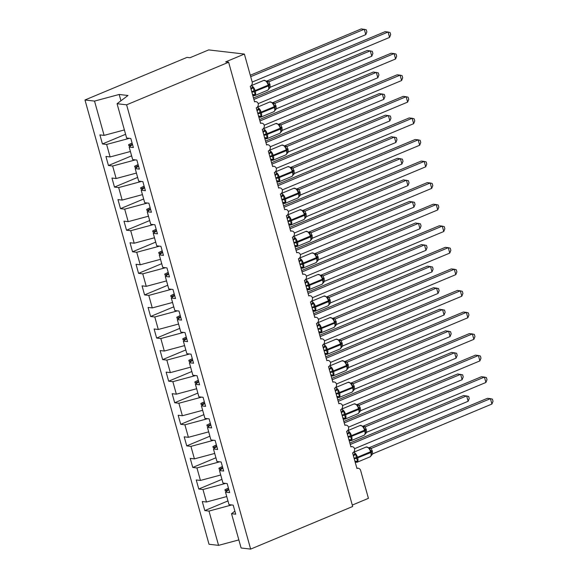 <?xml version="1.0" encoding="UTF-8"?>
<svg xmlns="http://www.w3.org/2000/svg" width="578" height="578" viewBox="0 0 578 578"><rect width="100%" height="100%" fill="white"/><g stroke="black" fill="none" stroke-linecap="round" stroke-linejoin="round"><path stroke-width="0.87" d="M124.378 129.934L104.098 135.382L94.525 101.092L84.98 99.98L187.005 57.381L189.974 57.728L208.694 49.91L244.378 54.065L225.658 61.882L228.628 62.229L126.604 104.828L117.059 103.715L126.633 138.005L130.83 138.496L133.359 147.556L129.161 147.065L132.658 159.571L136.849 160.063L139.377 169.123L135.187 168.632L138.539 166.11M84.98 99.98L209.019 544.252L218.563 545.365L208.99 511.075L204.8 510.584L227.963 500.916M244.378 54.065L252.145 81.881A3.446 2.941 -83.4 0 1 250.238 86.288L254.573 101.822A3.446 2.941 96.6 0 1 255.873 101.627A3.446 2.941 96.6 0 1 258.221 103.672A3.446 2.941 -83.4 0 1 256.256 107.855L260.599 123.389A3.446 2.941 96.6 0 1 261.899 123.193A3.446 2.941 96.6 0 1 264.24 125.238A3.446 2.941 -83.4 0 1 262.282 129.421L266.617 144.955A3.446 2.941 96.6 0 1 267.917 144.76A3.446 2.941 96.6 0 1 270.258 146.798A3.446 2.941 -83.4 0 1 268.3 150.988L272.635 166.522A3.446 2.941 96.6 0 1 273.943 166.327A3.446 2.941 96.6 0 1 276.284 168.364A3.446 2.941 -83.4 0 1 274.326 172.555L278.661 188.088A3.446 2.941 96.6 0 1 279.962 187.893A3.446 2.941 96.6 0 1 282.302 189.931A3.446 2.941 -83.4 0 1 280.344 194.121L284.679 209.655A3.446 2.941 96.6 0 1 285.98 209.46A3.446 2.941 96.6 0 1 288.328 211.497A3.446 2.941 -83.4 0 1 286.37 215.688L290.705 231.222A3.446 2.941 96.6 0 1 292.006 231.027A3.446 2.941 96.6 0 1 294.346 233.064A3.446 2.941 -83.4 0 1 292.389 237.255L296.724 252.781A3.446 2.941 96.6 0 1 298.024 252.593A3.446 2.941 96.6 0 1 300.372 254.631A3.446 2.941 -83.4 0 1 298.407 258.821L302.749 274.348A3.446 2.941 96.6 0 1 304.05 274.16A3.446 2.941 96.6 0 1 306.391 276.197A3.446 2.941 -83.4 0 1 304.433 280.388L308.768 295.914A3.446 2.941 96.6 0 1 310.068 295.726A3.446 2.941 96.6 0 1 312.409 297.764A3.446 2.941 -83.4 0 1 310.451 301.954L314.786 317.481A3.446 2.941 96.6 0 1 316.094 317.293A3.446 2.941 96.6 0 1 318.435 319.331A3.446 2.941 -83.4 0 1 316.477 323.521L320.812 339.048A3.446 2.941 96.6 0 1 322.112 338.86A3.446 2.941 96.6 0 1 324.453 340.897A3.446 2.941 -83.4 0 1 322.495 345.088L326.83 360.614A3.446 2.941 96.6 0 1 328.131 360.426A3.446 2.941 96.6 0 1 330.479 362.464A3.446 2.941 -83.4 0 1 328.521 366.654L332.856 382.181A3.446 2.941 96.6 0 1 334.156 381.993A3.446 2.941 96.6 0 1 336.497 384.03A3.446 2.941 -83.4 0 1 334.539 388.221L338.874 403.747A3.446 2.941 96.6 0 1 340.175 403.56A3.446 2.941 96.6 0 1 342.523 405.597A3.446 2.941 -83.4 0 1 340.558 409.788L344.9 425.314A3.446 2.941 96.6 0 1 346.2 425.126A3.446 2.941 96.6 0 1 348.541 427.164A3.446 2.941 -83.4 0 1 346.583 431.354L350.918 446.881A3.446 2.941 96.6 0 1 352.219 446.693A3.446 2.941 96.6 0 1 354.56 448.73A3.446 2.941 -83.4 0 1 352.602 452.921L356.937 468.447A3.446 2.941 96.6 0 1 358.244 468.259L356.843 468.101M204.8 510.584L202.271 501.531L206.462 502.015L226.742 496.56M234.878 511.176L231.532 513.697L235.723 514.189L233.194 505.129L229.004 504.637L225.507 492.131L228.859 489.609M221.938 479.35L198.781 489.017L196.245 479.964L200.443 480.448L220.724 475M225.507 492.131L229.697 492.622L227.168 483.562L222.978 483.071L219.488 470.564L222.841 468.043M215.919 457.783L192.756 467.45L190.227 458.397L194.418 458.881L214.705 453.434M219.488 470.564L223.679 471.056L221.15 461.995L216.96 461.504L213.463 448.998L216.815 446.476M209.893 436.217L186.737 445.884L184.209 436.831L188.399 437.315L208.68 431.867M213.463 448.998L217.66 449.489L215.132 440.429L210.934 439.937L207.444 427.431L210.797 424.909M203.875 414.65L180.712 424.317L178.183 415.264L182.373 415.748L202.661 410.301M207.444 427.431L211.635 427.922L209.106 418.862L204.915 418.371L201.419 405.864L204.771 403.343M197.849 393.083L174.693 402.75L172.165 393.697L176.355 394.182L196.636 388.734M201.419 405.864L205.616 406.356L203.088 397.296L198.89 396.804L195.4 384.298L198.753 381.776M191.831 371.517L168.668 381.184L166.139 372.131L170.337 372.615L190.617 367.167M195.4 384.298L199.591 384.789L197.062 375.729L192.871 375.238L189.382 362.731L192.727 360.21M185.813 349.95L162.649 359.617L160.12 350.564L164.311 351.048L184.592 345.601M189.382 362.731L193.572 363.222L191.043 354.162L186.853 353.671L183.356 341.165L186.708 338.643M179.787 328.383L156.631 338.051L154.102 328.998L158.293 329.482L178.573 324.034M183.356 341.165L187.547 341.656L185.018 332.596L180.827 332.104L177.338 319.598L180.69 317.076M173.768 306.817L150.605 316.484L148.076 307.431L152.267 307.915L172.555 302.467M177.338 319.598L181.528 320.089L178.999 311.029L174.809 310.538L171.312 298.031L174.664 295.51M167.743 285.25L144.587 294.917L142.058 285.864L146.248 286.348L166.529 280.901M171.312 298.031L175.51 298.523L172.981 289.462L168.783 288.971L165.294 276.465L168.646 273.943M161.724 263.684L138.561 273.351L136.032 264.298L140.223 264.782L160.511 259.334M165.294 276.465L169.484 276.956L166.955 267.896L162.765 267.404L159.268 254.898L162.62 252.376M155.699 242.117L132.543 251.784L130.014 242.731L134.204 243.215L154.485 237.768M159.268 254.898L163.466 255.389L160.937 246.329L156.739 245.838L153.249 233.331L156.602 230.81M149.68 220.55L126.517 230.217L123.988 221.164L128.186 221.649L148.467 216.201M153.249 233.331L157.44 233.823L154.911 224.763L150.721 224.271L147.231 211.765L150.576 209.243M143.662 198.984L120.499 208.651L117.97 199.598L122.16 200.082L142.441 194.634M147.231 211.765L151.422 212.256L148.893 203.196L144.702 202.705L141.205 190.198L144.558 187.677M137.636 177.417L114.48 187.084L111.951 178.031L116.142 178.515L136.422 173.068M141.205 190.198L145.396 190.689L142.867 181.629L138.677 181.138L135.187 168.632M131.618 155.85L108.454 165.518L105.926 156.465L110.116 156.949L130.404 151.501M104.098 135.382L99.907 134.898L102.436 143.951L106.627 144.442L129.371 138.33M352.277 505.078L368.417 498.337L360.65 470.514A3.446 2.941 96.6 0 0 358.244 468.259M208.99 511.075L231.742 504.955M206.462 502.015L202.972 489.508L198.781 489.017M202.972 489.508L225.716 483.389M200.443 480.448L196.946 467.942L192.756 467.45M196.946 467.942L219.698 461.822M194.418 458.881L190.928 446.375L186.737 445.884M190.928 446.375L213.672 440.255M188.399 437.315L184.909 424.808L180.712 424.317M184.909 424.808L207.654 418.696M182.373 415.748L178.884 403.242L174.693 402.75M178.884 403.242L201.635 397.129M176.355 394.182L172.865 381.675L168.668 381.184M172.865 381.675L195.61 375.563M170.337 372.615L166.84 360.108L162.649 359.617M166.84 360.108L189.591 353.996M164.311 351.048L160.821 338.542L156.631 338.051M160.821 338.542L183.566 332.429M158.293 329.482L154.796 316.975L150.605 316.484M154.796 316.975L177.547 310.863M152.267 307.915L148.777 295.409L144.587 294.917M148.777 295.409L171.522 289.296M146.248 286.348L142.759 273.842L138.561 273.351M142.759 273.842L165.503 267.73M140.223 264.782L136.733 252.275L132.543 251.784M136.733 252.275L159.485 246.163M134.204 243.215L130.715 230.709L126.517 230.217M130.715 230.709L153.459 224.596M128.186 221.649L124.689 209.142L120.499 208.651M124.689 209.142L147.441 203.03M122.16 200.082L118.671 187.575L114.48 187.084M118.671 187.575L141.415 181.463M116.142 178.515L112.645 166.009L108.454 165.518M112.645 166.009L135.397 159.896M110.116 156.949L106.627 144.442M126.604 104.828L250.65 549.1L241.105 547.987L231.532 513.697M228.433 488.078L224.95 489.739L225.254 490.823L227.486 490.643M222.414 466.511L218.925 468.173L219.228 469.257L221.461 469.076M216.389 444.944L212.906 446.606L213.21 447.69L215.442 447.509M210.37 423.378L206.888 425.04L207.184 426.123L209.424 425.943M204.345 401.811L200.862 403.473L201.166 404.557L203.398 404.376M198.326 380.245L194.844 381.906L195.14 382.99L197.38 382.809M192.301 358.678L188.818 360.347L189.122 361.423L191.354 361.243M186.282 337.111L182.8 338.78L183.103 339.857L185.336 339.676M180.264 315.545L176.774 317.214L177.078 318.29L179.317 318.11M174.238 293.978L170.756 295.647L171.059 296.724L173.292 296.543M168.22 272.411L164.737 274.08L165.033 275.157L167.273 274.976M162.194 250.845L158.712 252.514L159.015 253.59L161.248 253.41M156.176 229.278L152.693 230.947L152.989 232.024L155.229 231.843M150.15 207.712L146.668 209.381L146.971 210.457L149.203 210.276M144.132 186.145L140.649 187.814L140.953 188.89L143.185 188.71M138.113 164.578L134.631 166.247L134.927 167.324L137.167 167.143M132.087 143.019L128.605 144.681L128.908 145.757L131.141 145.577M132.514 144.543L129.161 147.065M125.592 134.284L102.436 143.951M120.939 100.789L119.176 94.467L127.976 95.493L117.059 103.715M94.525 101.092L119.176 94.467M218.563 545.365L238.851 539.91M250.65 549.1L352.674 506.494L228.628 62.229M132.441 144.276L128.908 145.757M132.138 143.2L128.605 144.681M138.46 165.843L134.927 167.324M138.164 164.766L134.631 166.247M144.486 187.409L140.953 188.89M144.182 186.333L140.649 187.814M150.504 208.976L146.971 210.457M150.208 207.899L146.668 209.381M156.53 230.543L152.989 232.024M156.226 229.466L152.693 230.947M162.548 252.109L159.015 253.59M162.252 251.033L158.712 252.514M168.574 273.676L165.033 275.157M168.27 272.599L164.737 274.08M174.592 295.242L171.059 296.724M174.289 294.166L170.756 295.647M180.611 316.809L177.078 318.29M180.314 315.733L176.774 317.214M186.636 338.376L183.103 339.857M186.333 337.299L182.8 338.78M192.655 359.942L189.122 361.423M192.358 358.866L188.818 360.347M198.68 381.509L195.14 382.99M198.377 380.432L194.844 381.906M204.699 403.076L201.166 404.557M204.402 401.999L200.862 403.473M210.724 424.642L207.184 426.123M210.421 423.566L206.888 425.04M216.743 446.209L213.21 447.69M216.439 445.132L212.906 446.606M222.761 467.775L219.228 469.257M222.465 466.699L218.925 468.173M228.787 489.342L225.254 490.823M228.483 488.265L224.95 489.739M250.296 75.256L361.301 28.9L366.271 29.745L366.871 31.898L365.78 34.637L364.277 29.247L250.693 76.679M365.78 34.637L252.189 82.069M251.047 89.178A2.529 1.698 86.5 0 0 251.914 87.278L253.388 87.574L254.154 91.7L255.332 94.532L252.991 95.384M268.792 89.034L269.211 87.003M389.565 37.411L390.656 34.666L390.056 32.513L388.062 32.014L389.565 37.411L270.446 87.155L268.936 81.758L388.062 32.014L385.085 31.667L266.595 81.151L266.855 81.953L268.936 81.758M266.819 81.353L269.008 81.715A2.529 2.413 122.9 0 1 266.978 81.469L266.978 81.469A2.529 2.413 122.9 0 1 266.747 81.296M270.446 87.155L267.78 90.175A4.942 2.319 -112.7 0 0 268.438 85.912L268.951 85.537L268.495 84.056L266.855 81.953M251.9 92.256A2.529 0.571 164.4 0 1 254.154 91.7L268.438 85.912L268.257 85.262A4.942 2.319 -112.7 0 0 264.406 80.328A4.942 2.319 -112.7 0 0 263.792 80.407L266.588 81.151M255.332 94.532L252.507 94.64M251.004 89.25L253.388 87.574M257.066 110.745A2.529 1.698 86.5 0 0 257.933 108.845L259.406 109.141L260.179 113.266L261.35 116.099L259.016 116.951M274.81 110.6L275.229 108.57M395.59 58.978L396.674 56.232L396.075 54.079L394.08 53.581L395.59 58.978L276.465 108.722L274.962 103.325L394.08 53.581L391.111 53.234L272.614 102.718L272.881 103.52L274.962 103.325M272.845 102.92L275.041 103.289M276.465 108.722L273.806 111.742A4.942 2.319 -112.7 0 0 274.456 107.479L274.969 107.103L274.514 105.622L272.881 103.52M257.925 113.823A2.529 0.571 164.4 0 1 260.179 113.266L274.456 107.479L274.275 106.829A4.942 2.319 -112.7 0 0 270.425 101.894A4.942 2.319 -112.7 0 0 269.818 101.974L272.606 102.718M261.35 116.099L258.525 116.207M257.022 110.817L259.406 109.141M263.091 132.311A2.529 1.698 86.5 0 0 263.958 130.411L265.432 130.707L266.198 134.833L267.376 137.665L265.035 138.518M280.836 132.167L281.255 130.137M401.609 80.544L402.7 77.799L402.1 75.646L400.106 75.147L401.609 80.544L282.49 130.288L280.98 124.891L400.106 75.147L397.129 74.8L278.632 124.284L278.899 125.086L280.98 124.891M278.863 124.487L281.053 124.848A2.529 2.413 122.9 0 1 279.022 124.602L279.022 124.602A2.529 2.413 122.9 0 1 278.791 124.429M282.49 130.288L279.824 133.308A4.942 2.319 -112.7 0 0 280.482 129.046L280.987 128.67L280.532 127.189L278.899 125.086M263.944 135.389A2.529 0.571 164.4 0 1 266.198 134.833L280.482 129.046L280.301 128.395A4.942 2.319 -112.7 0 0 276.443 123.461A4.942 2.319 -112.7 0 0 275.836 123.54L278.632 124.284M267.376 137.665L264.551 137.774M263.041 132.384L265.432 130.707M269.11 153.878A2.529 1.698 86.5 0 0 269.977 151.978L271.45 152.274L272.216 156.4L273.394 159.232L271.06 160.084M286.854 153.734L287.273 151.703M407.635 102.111L408.718 99.365L408.119 97.212L406.124 96.714L407.635 102.111L288.509 151.855L287.006 146.458L406.124 96.714L403.155 96.367L284.658 145.851L284.925 146.653L287.006 146.458M284.889 146.053L287.078 146.415A2.529 2.413 122.9 0 1 285.041 146.169L285.041 146.169A2.529 2.413 122.9 0 1 284.81 145.996M288.509 151.855L285.85 154.875A4.942 2.319 -112.7 0 0 286.5 150.612L287.013 150.237L286.558 148.756L284.925 146.653M269.969 156.956A2.529 0.571 164.4 0 1 272.216 156.4L286.5 150.612L286.32 149.962A4.942 2.319 -112.7 0 0 282.469 145.027A4.942 2.319 -112.7 0 0 281.862 145.107L284.651 145.851M273.394 159.232L270.569 159.34M269.066 153.95L271.45 152.274M275.128 175.445A2.529 1.698 86.5 0 0 276.002 173.544L277.476 173.841L278.242 177.966L279.42 180.798L277.079 181.651M292.873 175.3L293.299 173.27M413.653 123.678L414.744 120.932L414.137 118.779L412.15 118.28L413.653 123.678L294.527 173.422L293.024 168.025L412.15 118.28L409.173 117.934L290.676 167.418L290.944 168.22L293.024 168.025M290.907 167.62L293.111 167.988M294.527 173.422L291.868 176.442A4.942 2.319 -112.7 0 0 292.519 172.179L293.032 171.803L292.576 170.322L290.944 168.22M275.988 178.523A2.529 0.571 164.4 0 1 278.242 177.966L292.519 172.179L292.338 171.529A4.942 2.319 -112.7 0 0 288.487 166.594A4.942 2.319 -112.7 0 0 287.88 166.674L290.676 167.418M279.42 180.798L276.595 180.907M275.085 175.517L277.476 173.841M253.504 97.993L367.326 50.467L372.29 51.312L372.889 53.465L371.799 56.203L370.296 50.813L253.901 99.416M371.799 56.203L258.207 103.635M259.529 119.559L373.345 72.033L378.308 72.879L378.915 75.032L377.824 77.77L376.321 72.38L259.927 120.983M377.824 77.77L264.233 125.202M265.548 141.126L379.363 93.6L384.334 94.445L384.934 96.598L383.843 99.337L382.34 93.947L265.945 142.549M383.843 99.337L270.251 146.769M271.573 162.693L385.389 115.167L390.352 116.012L390.952 118.165L389.868 120.903L388.358 115.513L271.971 164.116M389.868 120.903L276.27 168.335M281.154 197.011A2.529 1.698 86.5 0 0 282.021 195.111L283.495 195.407L284.26 199.533L285.438 202.365L283.097 203.218M298.898 196.867L299.317 194.837M419.671 145.244L420.762 142.499L420.163 140.346L418.169 139.847L419.671 145.244L300.553 194.988L299.043 189.591L418.169 139.847L415.192 139.5L296.702 188.984L296.969 189.786L299.043 189.591M296.926 189.187L299.115 189.548A2.529 2.413 122.9 0 1 297.085 189.302L297.085 189.302A2.529 2.413 122.9 0 1 296.854 189.129M300.553 194.988L297.887 198.008A4.942 2.319 -112.7 0 0 298.544 193.746L299.057 193.37L298.602 191.889L296.969 189.786M282.013 200.089A2.529 0.571 164.4 0 1 284.26 199.533L298.544 193.746L298.364 193.095A4.942 2.319 -112.7 0 0 294.513 188.161A4.942 2.319 -112.7 0 0 293.899 188.24L296.695 188.984M285.438 202.365L282.613 202.473M281.11 197.084L283.495 195.407M277.592 184.259L391.407 136.733L396.378 137.578L396.978 139.732L395.887 142.47L394.384 137.08L277.989 185.683M395.887 142.47L282.295 189.902M287.172 218.578A2.529 1.698 86.5 0 0 288.039 216.678L289.52 216.974L290.286 221.099L291.457 223.932L289.123 224.784M304.917 218.433L305.343 216.403M425.697 166.811L426.788 164.065L426.181 161.912L424.187 161.414L425.697 166.811L306.571 216.555L305.068 211.158L424.187 161.414L421.218 161.067L302.72 210.551L302.988 211.353L305.068 211.158M302.951 210.753L305.141 211.114A2.529 2.413 122.9 0 1 303.11 210.869A2.529 2.413 122.9 0 1 303.103 210.869A2.529 2.413 122.9 0 1 302.872 210.695M306.571 216.555L303.912 219.575A4.942 2.319 -112.7 0 0 304.563 215.312L305.076 214.937L304.62 213.455L302.988 211.353M288.032 221.656A2.529 0.571 164.4 0 1 290.286 221.099L304.563 215.312L304.382 214.662A4.942 2.319 -112.7 0 0 300.531 209.727A4.942 2.319 -112.7 0 0 299.924 209.807L302.72 210.551M291.457 223.932L288.639 224.04M287.129 218.65L289.52 216.974M283.61 205.826L397.433 158.3L402.396 159.145L402.996 161.298L401.912 164.036L400.402 158.647L284.008 207.249M401.912 164.036L288.314 211.469M293.198 240.145A2.529 1.698 86.5 0 0 294.065 238.244L295.539 238.541L296.304 242.666L297.482 245.498L295.141 246.351M310.942 240L311.361 237.97M431.715 188.377L432.806 185.632L432.207 183.479L430.213 182.98L431.715 188.377L312.597 238.122L311.087 232.724L430.213 182.98L427.236 182.634L308.746 232.118M308.97 232.32L311.174 232.688M312.597 238.122L309.931 241.142A4.942 2.319 -112.7 0 0 310.588 236.879L311.101 236.503L310.639 235.022L308.84 232.204L305.943 231.373L293.306 236.655M297.482 245.498L294.657 245.607M293.154 240.217L295.539 238.541M309.006 232.92L311.087 232.724M289.636 227.392L403.451 179.866L408.415 180.712L409.022 182.865L407.931 185.603L406.428 180.213L290.033 228.816M407.931 185.603L294.339 233.035M299.216 261.711A2.529 1.698 86.5 0 0 300.083 259.811L301.557 260.107L302.33 264.233L303.501 267.065L301.167 267.917M316.961 261.567L317.38 259.536M437.741 209.944L438.825 207.199L438.225 205.046L436.231 204.547L437.741 209.944L318.615 259.688L317.112 254.291L436.231 204.547L433.262 204.2L314.764 253.684L315.032 254.486L317.112 254.291M314.996 253.886L317.185 254.248A2.529 2.413 122.9 0 1 315.147 254.002L315.147 254.002A2.529 2.413 122.9 0 1 314.916 253.829M318.615 259.688L315.956 262.708A4.942 2.319 -112.7 0 0 316.607 258.445L317.12 258.07L316.665 256.589L315.032 254.486M300.076 264.782A2.529 0.571 164.4 0 1 302.33 264.233L316.607 258.445L316.426 257.795A4.942 2.319 -112.7 0 0 312.575 252.861A4.942 2.319 -112.7 0 0 311.968 252.94L314.757 253.684M303.501 267.065L300.676 267.173M299.173 261.783L301.557 260.107M295.654 248.959L409.477 201.433L414.44 202.278L415.04 204.431L413.949 207.17L412.446 201.78L296.052 250.382M413.949 207.17L300.358 254.602M305.242 283.278A2.529 1.698 86.5 0 0 306.109 281.378L307.583 281.674L308.349 285.799L309.526 288.632L307.185 289.484M322.979 283.133L323.405 281.103M443.76 231.511L444.85 228.765L444.251 226.612L442.257 226.114L443.76 231.511L324.641 281.255L323.131 275.858L442.257 226.114L439.28 225.767L320.783 275.251L321.05 276.053L323.131 275.858M321.014 275.453L323.203 275.814A2.529 2.413 122.9 0 1 321.173 275.569A2.529 2.413 122.9 0 1 321.166 275.569A2.529 2.413 122.9 0 1 320.942 275.395M324.641 281.255L321.975 284.275A4.942 2.319 -112.7 0 0 322.625 280.012L323.138 279.636L322.683 278.155L321.05 276.053M306.094 286.348A2.529 0.571 164.4 0 1 308.349 285.799L322.625 280.012L322.445 279.362A4.942 2.319 -112.7 0 0 318.594 274.427A4.942 2.319 -112.7 0 0 317.987 274.507L320.783 275.251M309.526 288.632L306.701 288.74M305.191 283.35L307.583 281.674M301.68 270.526L415.495 223L420.459 223.845L421.066 225.998L419.975 228.736L418.472 223.346L302.077 271.949M419.975 228.736L306.383 276.168M311.26 304.844A2.529 1.698 86.5 0 0 312.127 302.944L313.601 303.24L314.367 307.366L315.545 310.198L313.204 311.051M329.005 304.7L329.424 302.67M449.778 253.07L450.869 250.332L450.269 248.179L448.275 247.68L449.778 253.07L330.659 302.821L329.157 297.424L448.275 247.68L445.306 247.333L326.808 296.817M327.04 297.02L329.229 297.381A2.529 2.413 122.9 0 1 327.191 297.135L327.191 297.135A2.529 2.413 122.9 0 1 326.96 296.962M330.659 302.821L328.001 305.841A4.942 2.319 -112.7 0 0 328.651 301.579L329.164 301.203L328.709 299.722L326.902 296.904L324.005 296.073L311.369 301.355M315.545 310.198L312.72 310.307M311.217 304.917L313.601 303.24M327.076 297.619L329.157 297.424M307.698 292.092L421.514 244.566L426.485 245.412L427.084 247.565L425.993 250.303L424.49 244.913L308.096 293.516M425.993 250.303L312.402 297.735M317.279 326.411A2.529 1.698 86.5 0 0 318.153 324.511L319.627 324.807L320.393 328.933L321.57 331.765L319.229 332.617M335.023 326.267L335.45 324.236M455.804 274.637L456.895 271.898L456.288 269.745L454.301 269.247L455.804 274.637L336.678 324.388L335.175 318.991L454.301 269.247L451.324 268.9L332.827 318.384L333.094 319.186L335.175 318.991M333.058 318.586L335.262 318.955M336.678 324.388L334.019 327.408A4.942 2.319 -112.7 0 0 334.669 323.145L335.182 322.77L334.727 321.289L333.094 319.186M318.138 329.482A2.529 0.571 164.4 0 1 320.393 328.933L334.669 323.145L334.489 322.495A4.942 2.319 -112.7 0 0 330.638 317.56A4.942 2.319 -112.7 0 0 330.031 317.64L332.827 318.384M321.57 331.765L318.745 331.873M317.235 326.483L319.627 324.807M313.724 313.659L427.539 266.133L432.503 266.978L433.103 269.131L432.019 271.87L430.509 266.48L314.121 315.082M432.019 271.87L318.42 319.302M323.304 347.978A2.529 1.698 86.5 0 0 324.171 346.078L325.645 346.374L326.411 350.499L327.589 353.331L325.248 354.184M341.049 347.833L341.468 345.803M461.822 296.203L462.913 293.465L462.313 291.312L460.319 290.813L461.822 296.203L342.703 345.955L341.193 340.558L460.319 290.813L457.343 290.467L338.853 339.951L339.113 340.753L341.193 340.558M339.076 340.153L341.266 340.514A2.529 2.413 122.9 0 1 339.235 340.269L339.235 340.269A2.529 2.413 122.9 0 1 339.004 340.095M342.703 345.955L340.037 348.975A4.942 2.319 -112.7 0 0 340.695 344.712L341.208 344.336L340.753 342.855L339.113 340.753M324.164 351.048A2.529 0.571 164.4 0 1 326.411 350.499L340.695 344.712L340.514 344.062A4.942 2.319 -112.7 0 0 336.663 339.127A4.942 2.319 -112.7 0 0 336.049 339.207L338.845 339.951M327.589 353.331L324.764 353.44M323.261 348.05L325.645 346.374M319.742 335.226L433.558 287.7L438.529 288.545L439.128 290.698L438.037 293.436L436.535 288.046L320.14 336.649M438.037 293.436L324.446 340.868M329.323 369.544A2.529 1.698 86.5 0 0 330.19 367.644L331.671 367.94L332.437 372.066L333.607 374.898L331.273 375.751M347.067 369.4L347.494 367.37M467.848 317.77L468.939 315.032L468.332 312.879L466.338 312.38L467.848 317.77L348.722 367.521L347.219 362.124L466.338 312.38L463.368 312.033L344.871 361.517L345.138 362.319L347.219 362.124M345.102 361.72L347.291 362.081A2.529 2.413 122.9 0 1 345.254 361.835L345.254 361.835A2.529 2.413 122.9 0 1 345.023 361.662M348.722 367.521L346.063 370.541A4.942 2.319 -112.7 0 0 346.713 366.279L347.226 365.903L346.771 364.422L345.138 362.319M330.183 372.615A2.529 0.571 164.4 0 1 332.437 372.066L346.713 366.279L346.533 365.628A4.942 2.319 -112.7 0 0 342.682 360.694A4.942 2.319 -112.7 0 0 342.075 360.773L344.871 361.517M333.607 374.898L330.789 375.006M329.279 369.617L331.671 367.94M325.761 356.792L439.583 309.266L444.547 310.111L445.147 312.264L444.063 315.003L442.553 309.613L326.158 358.216M444.063 315.003L330.464 362.435M335.348 391.111A2.529 1.698 86.5 0 0 336.215 389.211L337.689 389.507L338.455 393.632L339.633 396.465L337.292 397.317M353.093 390.966L353.512 388.936M473.866 339.337L474.957 336.598L474.357 334.445L472.363 333.947L473.866 339.337L354.748 389.088L353.237 383.691L472.363 333.947L469.387 333.6L350.897 383.084L351.157 383.886L353.237 383.691M351.121 383.286L353.324 383.655M354.748 389.088L352.081 392.108A4.942 2.319 -112.7 0 0 352.739 387.845L353.245 387.47L352.79 385.988L351.157 383.886M336.201 394.182A2.529 0.571 164.4 0 1 338.455 393.632L352.739 387.845L352.558 387.195A4.942 2.319 -112.7 0 0 348.707 382.26A4.942 2.319 -112.7 0 0 348.093 382.34L350.889 383.084M339.633 396.465L336.808 396.573M335.305 391.183L337.689 389.507M331.786 378.359L445.602 330.833L450.565 331.678L451.172 333.831L450.081 336.569L448.579 331.18L332.184 379.782M450.081 336.569L336.49 384.002M341.367 412.678A2.529 1.698 86.5 0 0 342.234 410.777L343.708 411.074L344.481 415.199L345.651 418.031L343.318 418.884M359.111 412.533L359.53 410.503M479.892 360.903L480.975 358.165L480.376 356.012L478.382 355.513L479.892 360.903L360.766 410.655L359.263 405.257L478.382 355.513L475.412 355.167L356.915 404.651L357.182 405.453L359.263 405.257M357.146 404.853L359.335 405.214A2.529 2.413 122.9 0 1 357.298 404.968L357.298 404.968A2.529 2.413 122.9 0 1 357.067 404.795M360.766 410.655L358.107 413.675A4.942 2.319 -112.7 0 0 358.757 409.412L359.27 409.036L358.815 407.555L357.182 405.453M342.227 415.748A2.529 0.571 164.4 0 1 344.481 415.199L358.757 409.412L358.577 408.762A4.942 2.319 -112.7 0 0 354.726 403.827A4.942 2.319 -112.7 0 0 354.119 403.906L356.908 404.651M345.651 418.031L342.826 418.14M341.323 412.75L343.708 411.074M337.805 399.925L451.628 352.399L456.591 353.245L457.191 355.398L456.1 358.136L454.597 352.746L338.202 401.349M456.1 358.136L342.508 405.568M347.392 434.244A2.529 1.698 86.5 0 0 348.259 432.344L349.733 432.64L350.319 436.115L351.677 439.598L349.336 440.45M365.13 434.1L365.556 432.069M485.91 382.47L487.001 379.732L486.401 377.579L484.407 377.08L485.91 382.47L366.792 432.221L365.282 426.824L484.407 377.08L481.431 376.733L362.933 426.217L363.201 427.019L365.282 426.824M363.165 426.42L365.354 426.781A2.529 2.413 122.9 0 1 363.324 426.535A2.529 2.413 122.9 0 0 363.324 426.535A2.529 2.413 122.9 0 1 363.092 426.362M366.792 432.221L364.126 435.241A4.942 2.319 -112.7 0 0 364.776 430.978L365.289 430.603L364.834 429.122L363.201 427.019M348.245 437.315A2.529 0.571 164.4 0 1 350.499 436.758L364.776 430.978L364.595 430.328A4.942 2.319 -112.7 0 0 360.744 425.394A4.942 2.319 -112.7 0 0 360.137 425.473L362.933 426.217M351.677 439.598L348.852 439.706M347.342 434.316L349.733 432.64M343.831 421.492L457.646 373.966L462.61 374.811L463.216 376.964L462.125 379.703L460.615 374.313L344.228 422.915M462.125 379.703L348.534 427.135M353.411 455.811A2.529 1.698 86.5 0 0 354.278 453.911L355.752 454.207L356.337 457.682L357.695 461.165L355.354 462.017M371.155 455.666L371.575 453.636M491.929 404.036L493.02 401.298L492.42 399.145L490.426 398.647L491.929 404.036L372.81 453.788L371.307 448.391L490.426 398.647L487.456 398.3L368.959 447.784L369.226 448.586L371.307 448.391M369.19 447.986L371.387 448.355M372.81 453.788L370.151 456.808A4.942 2.319 -112.7 0 0 370.801 452.545L371.314 452.169L370.859 450.688L369.226 448.586M354.271 458.881A2.529 0.571 164.4 0 1 356.518 458.325L370.801 452.545L370.621 451.895A4.942 2.319 -112.7 0 0 366.77 446.96A4.942 2.319 -112.7 0 0 366.156 447.04L368.952 447.784M357.695 461.165L354.87 461.273M353.368 455.883L355.752 454.207M349.849 443.059L463.664 395.533L468.635 396.378L469.235 398.531L468.144 401.269L466.641 395.879L350.246 444.482M468.144 401.269L354.552 448.701M251.033 85.797A4.942 2.319 67.3 0 1 251.3 85.804A4.942 2.319 67.3 0 1 255.151 90.739L255.332 91.382A4.942 2.319 67.3 0 1 254.681 95.645L252.824 95.551M269.218 87.105L268.77 84.887L253.973 91.049A2.529 0.571 164.4 0 0 251.719 91.606M254.118 95.16A2.529 1.698 86.5 0 0 252.991 94.525M268.929 85.457A2.529 0.571 164.4 0 1 270.056 84.663M268.748 84.814A2.529 0.571 164.4 0 1 269.875 84.02M257.051 107.364A4.942 2.319 67.3 0 1 257.318 107.371A4.942 2.319 67.3 0 1 261.169 112.305L261.35 112.948A4.942 2.319 67.3 0 1 260.7 117.211L258.843 117.117M275.236 108.671L274.788 106.453L259.999 112.616A2.529 0.571 164.4 0 0 257.745 113.172M260.136 116.727A2.529 1.698 86.5 0 0 259.009 116.091M274.947 107.024A2.529 0.571 164.4 0 1 276.082 106.229M274.767 106.381A2.529 0.571 164.4 0 1 275.901 105.586M272.765 102.862A2.529 2.413 122.9 0 0 272.997 103.036L272.997 103.036A2.529 2.413 122.9 0 0 275.034 103.281M263.077 128.93A4.942 2.319 67.3 0 1 263.344 128.937A4.942 2.319 67.3 0 1 267.195 133.872L267.376 134.515A4.942 2.319 67.3 0 1 266.718 138.778L264.869 138.684M281.262 130.231L280.807 128.02L266.017 134.183A2.529 0.571 164.4 0 0 263.763 134.739M266.155 138.294A2.529 1.698 86.5 0 0 265.035 137.658M280.973 128.591A2.529 0.571 164.4 0 1 282.1 127.796M280.792 127.948A2.529 0.571 164.4 0 1 281.92 127.146M269.095 150.497A4.942 2.319 67.3 0 1 269.362 150.504A4.942 2.319 67.3 0 1 273.213 155.439L273.394 156.082A4.942 2.319 67.3 0 1 272.744 160.344L270.887 160.251M287.28 151.797L286.833 149.586L272.036 155.749A2.529 0.571 164.4 0 0 269.789 156.306M272.18 159.86A2.529 1.698 86.5 0 0 271.053 159.225M286.991 150.157A2.529 0.571 164.4 0 1 288.126 149.362M286.811 149.514A2.529 0.571 164.4 0 1 287.945 148.712M275.114 172.063A4.942 2.319 67.3 0 1 275.388 172.071A4.942 2.319 67.3 0 1 279.239 177.005L279.42 177.648A4.942 2.319 67.3 0 1 278.762 181.911L276.905 181.817M293.306 173.364L292.851 171.153L278.061 177.316A2.529 0.571 164.4 0 0 275.807 177.872M278.199 181.427A2.529 1.698 86.5 0 0 277.079 180.791M293.01 171.724A2.529 0.571 164.4 0 1 294.144 170.929M292.829 171.081A2.529 0.571 164.4 0 1 293.964 170.279M290.828 167.562A2.529 2.413 122.9 0 0 291.059 167.736A2.529 2.413 122.9 0 0 291.066 167.736A2.529 2.413 122.9 0 0 293.097 167.981M281.139 193.63A4.942 2.319 67.3 0 1 281.407 193.637A4.942 2.319 67.3 0 1 285.257 198.572L285.438 199.215A4.942 2.319 67.3 0 1 284.788 203.478L282.931 203.384M299.325 194.931L298.877 192.72L284.08 198.883A2.529 0.571 164.4 0 0 281.833 199.439M284.224 202.994A2.529 1.698 86.5 0 0 283.097 202.358M299.036 193.29A2.529 0.571 164.4 0 1 300.163 192.496M298.855 192.647A2.529 0.571 164.4 0 1 299.982 191.845M287.158 215.197A4.942 2.319 67.3 0 1 287.425 215.204A4.942 2.319 67.3 0 1 291.283 220.139L291.464 220.782A4.942 2.319 67.3 0 1 290.806 225.044L288.949 224.95M305.343 216.497L304.895 214.286L290.105 220.449A2.529 0.571 164.4 0 0 287.851 221.006M290.243 224.56A2.529 1.698 86.5 0 0 289.116 223.924M305.054 214.857A2.529 0.571 164.4 0 1 306.188 214.062M304.873 214.214A2.529 0.571 164.4 0 1 306.008 213.412M294.05 243.215A2.529 0.571 164.4 0 1 296.304 242.666L297.482 242.348A4.942 2.319 67.3 0 1 296.832 246.611L294.975 246.517M293.183 236.763A4.942 2.319 67.3 0 1 293.451 236.77A4.942 2.319 67.3 0 1 297.302 241.705L297.482 242.348L310.588 236.879L310.408 236.229A4.942 2.319 -112.7 0 0 306.557 231.294A4.942 2.319 -112.7 0 0 305.943 231.373M311.369 238.064L310.921 235.853L296.124 242.016A2.529 0.571 164.4 0 0 293.87 242.572M296.268 246.127A2.529 1.698 86.5 0 0 295.141 245.491M311.08 236.424A2.529 0.571 164.4 0 1 312.207 235.629M310.899 235.781A2.529 0.571 164.4 0 1 312.026 234.979M308.898 232.262A2.529 2.413 122.9 0 0 309.129 232.435L309.129 232.435A2.529 2.413 122.9 0 0 311.159 232.681M299.202 258.33A4.942 2.319 67.3 0 1 299.469 258.337A4.942 2.319 67.3 0 1 303.32 263.272L303.501 263.915A4.942 2.319 67.3 0 1 302.85 268.178L300.994 268.084M317.387 259.63L316.939 257.42L302.149 263.582A2.529 0.571 164.4 0 0 299.895 264.139M302.287 267.693A2.529 1.698 86.5 0 0 301.16 267.058M317.098 257.99A2.529 0.571 164.4 0 1 318.232 257.196M316.917 257.347A2.529 0.571 164.4 0 1 318.052 256.545M305.22 279.897A4.942 2.319 67.3 0 1 305.495 279.904A4.942 2.319 67.3 0 1 309.346 284.838L309.526 285.481A4.942 2.319 67.3 0 1 308.869 289.744L307.019 289.65M323.413 281.197L322.958 278.986L308.168 285.149A2.529 0.571 164.4 0 0 305.914 285.705M308.305 289.26A2.529 1.698 86.5 0 0 307.185 288.624M323.124 279.557A2.529 0.571 164.4 0 1 324.251 278.762M322.943 278.914A2.529 0.571 164.4 0 1 324.07 278.112M312.12 307.915A2.529 0.571 164.4 0 1 314.367 307.366L315.545 307.048A4.942 2.319 67.3 0 1 314.894 311.311L313.038 311.21M311.246 301.463A4.942 2.319 67.3 0 1 311.513 301.47A4.942 2.319 67.3 0 1 315.364 306.405L315.545 307.048L328.651 301.579L328.47 300.928A4.942 2.319 -112.7 0 0 324.619 295.994A4.942 2.319 -112.7 0 0 324.005 296.073M329.431 302.764L328.983 300.553L314.186 306.716A2.529 0.571 164.4 0 0 311.939 307.272M314.331 310.827A2.529 1.698 86.5 0 0 313.204 310.191M329.142 301.124A2.529 0.571 164.4 0 1 330.276 300.329M328.961 300.481A2.529 0.571 164.4 0 1 330.096 299.679M317.264 323.03A4.942 2.319 67.3 0 1 317.539 323.037A4.942 2.319 67.3 0 1 321.39 327.972L321.57 328.615A4.942 2.319 67.3 0 1 320.913 332.877L319.056 332.776M335.457 324.33L335.009 322.134M334.713 321.252L335.002 322.119L334.489 322.495L320.212 328.282A2.529 0.571 164.4 0 0 317.958 328.839M320.349 332.393A2.529 1.698 86.5 0 0 319.229 331.758M335.161 322.69A2.529 0.571 164.4 0 1 336.295 321.895M334.98 322.047A2.529 0.571 164.4 0 1 336.114 321.245M332.979 318.529A2.529 2.413 122.9 0 0 333.21 318.702A2.529 2.413 122.9 0 0 333.217 318.702A2.529 2.413 122.9 0 0 335.247 318.948M323.29 344.596A4.942 2.319 67.3 0 1 323.557 344.604A4.942 2.319 67.3 0 1 327.408 349.538L327.589 350.181A4.942 2.319 67.3 0 1 326.938 354.444L325.082 354.343M341.475 345.897L341.027 343.686L326.23 349.849A2.529 0.571 164.4 0 0 323.983 350.405M326.375 353.96A2.529 1.698 86.5 0 0 325.248 353.324M341.186 344.257A2.529 0.571 164.4 0 1 342.313 343.462M341.006 343.614A2.529 0.571 164.4 0 1 342.133 342.812M329.308 366.163A4.942 2.319 67.3 0 1 329.576 366.17A4.942 2.319 67.3 0 1 333.427 371.105L333.607 371.748A4.942 2.319 67.3 0 1 332.957 376.011L331.1 375.91M347.494 367.464L347.046 365.253L332.256 371.416A2.529 0.571 164.4 0 0 330.002 371.972M332.393 375.527A2.529 1.698 86.5 0 0 331.266 374.891M347.205 365.823A2.529 0.571 164.4 0 1 348.339 365.029M347.024 365.18A2.529 0.571 164.4 0 1 348.158 364.378M335.334 387.73A4.942 2.319 67.3 0 1 335.601 387.737A4.942 2.319 67.3 0 1 339.452 392.672L339.633 393.315A4.942 2.319 67.3 0 1 338.983 397.577L337.126 397.476M353.519 389.03L353.071 386.834M352.775 385.952L353.064 386.819L352.558 387.195L338.274 392.982A2.529 0.571 164.4 0 0 336.02 393.539M338.419 397.093A2.529 1.698 86.5 0 0 337.292 396.457M353.23 387.39A2.529 0.571 164.4 0 1 354.357 386.595M353.05 386.747A2.529 0.571 164.4 0 1 354.177 385.945M351.048 383.228A2.529 2.413 122.9 0 0 351.279 383.402L351.279 383.402A2.529 2.413 122.9 0 0 353.31 383.648M341.352 409.296A4.942 2.319 67.3 0 1 341.62 409.303A4.942 2.319 67.3 0 1 345.471 414.238L345.651 414.881A4.942 2.319 67.3 0 1 345.001 419.144L343.144 419.043M359.538 410.597L359.09 408.386L344.3 414.549A2.529 0.571 164.4 0 0 342.046 415.105M344.437 418.66A2.529 1.698 86.5 0 0 343.31 418.024M359.249 408.957A2.529 0.571 164.4 0 1 360.383 408.162M359.068 408.314A2.529 0.571 164.4 0 1 360.202 407.512M347.371 430.863A4.942 2.319 67.3 0 1 347.645 430.87A4.942 2.319 67.3 0 1 351.496 435.805L351.677 436.448A4.942 2.319 67.3 0 1 351.019 440.711L349.17 440.609M365.563 432.163L365.108 429.953L350.319 436.115A2.529 0.571 164.4 0 0 348.064 436.672M350.456 440.226A2.529 1.698 86.5 0 0 349.336 439.591M365.274 430.523A2.529 0.571 164.4 0 1 366.401 429.729M365.094 429.88A2.529 0.571 164.4 0 1 366.221 429.078M353.396 452.43A4.942 2.319 67.3 0 1 353.664 452.437A4.942 2.319 67.3 0 1 357.515 457.371L357.695 458.014A4.942 2.319 67.3 0 1 357.045 462.277L355.188 462.176M371.582 453.73L371.134 451.519L356.337 457.682A2.529 0.571 164.4 0 0 354.09 458.238M356.481 461.793A2.529 1.698 86.5 0 0 355.354 461.157M371.293 452.09A2.529 0.571 164.4 0 1 372.427 451.295M371.112 451.447A2.529 0.571 164.4 0 1 372.246 450.645M369.111 447.928A2.529 2.413 122.9 0 0 369.342 448.102L369.342 448.102A2.529 2.413 122.9 0 0 371.379 448.347M255.873 101.627L254.479 101.468M261.899 123.193L260.497 123.035M267.917 144.76L266.516 144.601M273.943 166.327L272.541 166.168M279.962 187.893L278.56 187.734M285.98 209.46L284.586 209.301M292.006 231.027L290.604 230.868M298.024 252.593L296.63 252.434M304.05 274.16L302.648 274.001M310.068 295.726L308.666 295.568M316.094 317.293L314.692 317.134M322.112 338.86L320.711 338.701M328.131 360.426L326.736 360.267M334.156 381.993L332.755 381.834M340.175 403.56L338.773 403.401M346.2 425.126L344.799 424.967M352.219 446.693L350.817 446.534M263.792 80.407L251.155 85.689M267.78 90.175L254.681 95.645M268.77 84.887L268.474 84.02M268.748 84.85L268.488 84.056M266.689 81.238L267.231 81.614M269.818 101.974L257.174 107.255M273.806 111.742L260.7 117.211M274.788 106.453L274.499 105.586M274.774 106.417L274.514 105.622M272.708 102.805L273.257 103.18M275.836 123.54L263.192 128.822M279.824 133.308L266.718 138.778M280.807 128.02L280.518 127.153M280.792 127.984L280.532 127.189M278.726 124.371L279.275 124.747M281.862 145.107L269.218 150.388M285.85 154.875L272.744 160.344M286.833 149.586L286.544 148.719M286.818 149.55L286.558 148.756M284.752 145.938L285.294 146.313M287.88 166.674L275.236 171.955M291.868 176.442L278.762 181.911M292.851 171.153L292.562 170.286M292.836 171.117L292.576 170.322M290.77 167.504L291.319 167.88M293.899 188.24L281.262 193.522M297.887 198.008L284.788 203.478M298.877 192.72L298.58 191.853M298.855 192.684L298.595 191.889M296.796 189.071L297.338 189.44M299.924 209.807L287.28 215.088M303.912 219.575L290.806 225.044M304.895 214.286L304.606 213.419M304.881 214.25L304.62 213.455M309.931 241.142L296.832 246.611M310.921 235.853L310.624 234.986M310.899 235.817L310.639 235.022M308.833 232.204L309.382 232.573M311.968 252.94L299.325 258.221M315.956 262.708L302.85 268.178M316.939 257.42L316.65 256.553M316.925 257.383L316.665 256.589M314.858 253.771L315.407 254.139M317.987 274.507L305.343 279.788M321.975 284.275L308.869 289.744M322.958 278.986L322.669 278.119M322.943 278.95L322.683 278.155M328.001 305.841L314.894 311.311M328.983 300.553L328.694 299.686M328.969 300.517L328.709 299.722M326.902 296.904L327.444 297.273M330.031 317.64L317.387 322.921M334.019 327.408L320.913 332.877M334.987 322.083L334.727 321.289M332.921 318.471L333.47 318.839M336.049 339.207L323.413 344.488M340.037 348.975L326.938 354.444M341.027 343.686L340.731 342.819M341.006 343.65L340.745 342.855M338.946 340.037L339.488 340.406M342.075 360.773L329.431 366.055M346.063 370.541L332.957 376.011M347.046 365.253L346.757 364.386M347.031 365.217L346.771 364.422M344.965 361.604L345.514 361.973M348.093 382.34L335.457 387.621M352.081 392.108L338.983 397.577M353.05 386.783L352.79 385.988M350.983 383.171L351.532 383.539M354.119 403.906L341.475 409.188M358.107 413.675L345.001 419.144M359.09 408.386L358.801 407.519M359.075 408.35L358.815 407.555M357.009 404.737L357.558 405.106M360.137 425.473L347.494 430.755M364.126 435.241L351.019 440.711M365.108 429.953L364.819 429.086M365.094 429.916L364.834 429.122M363.027 426.304L363.576 426.672M366.156 447.04L353.519 452.321M370.151 456.808L357.045 462.277M371.134 451.519L370.845 450.652M371.119 451.483L370.859 450.688M369.053 447.871L369.595 448.239"/></g></svg>
